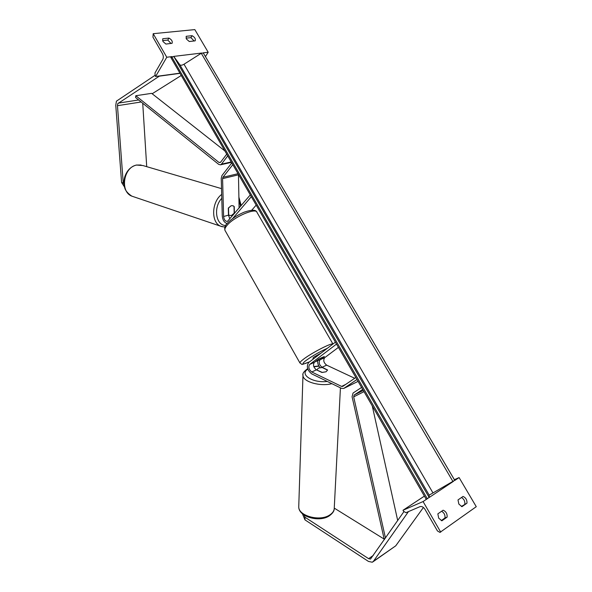 <?xml version="1.0" encoding="UTF-8"?>
<svg xmlns="http://www.w3.org/2000/svg" width="592" height="592" viewBox="0 0 592 592"><rect width="100%" height="100%" fill="white"/><g stroke="black" fill="none" stroke-linecap="round" stroke-linejoin="round"><path stroke-width="0.89" d="M321.878 372.449L326.081 371.776L327.568 369.985L322.092 367.247C319.118 364.85 318.444 362.356 320.072 359.766L324.349 356.547L318.651 359.1L314.389 362.326C312.776 364.924 313.457 367.425 316.431 369.845L321.878 372.449M320.087 367.639C318.355 365.641 317.534 363.414 317.608 360.965M336.522 344.085L309.705 364.435C308.099 367.033 308.787 369.549 311.762 371.983L341.599 386.421L342.783 386.406L355.844 377.511M335.398 342.146L308.647 362.563C306.249 366.463 307.27 370.237 311.725 373.885L341.54 388.367L343.693 388.47L356.991 379.494M338.424 347.371L324.653 357.709C323.025 360.291 323.691 362.77 326.666 365.146L354.712 378.281M466.984 503.156C467.118 499.9 465.8 497.665 463.033 496.444L458.001 499.922L458.859 504.081L461.967 506.678L466.984 503.156L461.368 506.471M447.138 517.105C447.323 513.738 445.983 511.436 443.127 510.208L437.851 513.856L438.687 518.148L441.876 520.805L447.138 517.105L445.014 517.948C445.258 514.951 444.118 512.724 441.595 511.266M440.714 532.119L423.08 501.557L403.004 510.267L403.603 511.318L405.942 512.679L420.12 506.604C421.852 506.153 423.48 507.078 425.012 509.372L437.444 530.95L439.945 532.408L476.264 506.685L459.096 477.581L454.375 479.683M423.08 501.557L427.787 498.42M429.104 497.546L453.487 481.311M454.723 480.489L459.096 477.581M464.853 504.021C465.046 501.128 463.921 498.96 461.471 497.517M441.255 520.59L445.014 517.948M403.004 510.267L424.405 496.126M321.145 353.024L313.804 357.154L312.931 358.153M315.055 361.867L320.435 359.448L324.327 356.517L318.925 358.937L315.033 361.838M304.081 515.047L305.006 517.245L304.969 519.872L368.461 561.423L372.25 562.23L373.389 561.349L408.48 511.592M372.827 561.926L395.73 545.831L423.413 507.477M305.006 517.245L368.601 558.67L370.496 559.07L403.862 511.71M406.467 507.973L424.39 496.096M334.273 508.128L384.171 539.097M304.969 519.872L302.408 513.767M322.196 372.464L326.081 371.776M322.203 372.375L316.838 370.037L318.363 368.106L322.211 367.521L327.568 370.155M124.009 184.238L123.24 183.046L121.589 182.477L115.766 105.287L116.432 101.165L154.978 75.347M123.24 183.046L117.46 105.687L117.793 103.63L159.662 75.939M152.159 93.758L181.256 75.473M159.707 76.102L180.02 73.334M146.712 166.663L142.724 103.252M121.589 182.477L124.475 186.954M232.885 205.683L234.025 206.401L234.173 213.209L231.472 215.495L229.563 215.399L228.468 214.726M229.837 218.951L228.482 215.162L228.305 208.192L231.243 205.668L228.46 207.933M228.519 207.955L228.69 214.792M186.228 36.297L192.089 35.69C194.775 37.215 195.804 38.931 195.168 40.848L189.292 41.521L186.45 39.05L186.14 36.445M162.822 38.724L168.935 38.088C171.658 39.605 172.709 41.344 172.087 43.297L165.915 44.067L163 41.536L162.667 39.013M153.195 33.692L166.774 57.239L155.6 76.486L155.126 75.658L154.978 72.957L162.815 59.37C163.584 57.661 163.488 55.803 162.519 53.813L152.958 37.215L153.195 33.692L194.82 29.6L208.184 52.251L205.446 56.595M166.774 57.239L172.161 56.588M173.671 56.41L201.709 53.036M203.137 52.858L208.184 52.251M192.089 35.69L190.92 37.644L194.132 40.996M190.92 37.644L186.051 38.162M162.608 40.626L167.802 40.078L171.081 43.505M155.6 76.486L179.931 73.179M168.935 38.088L167.802 40.078M231.243 205.668L233.189 205.794L234.025 206.527M233.204 214.445L233.292 214.889M250.29 194.901L227.469 221.386C225.367 221.467 224.079 219.839 223.606 216.502L222.577 178.629L222.932 177.297L232.819 164.672M227.121 223.487C224.361 222.718 222.747 220.239 222.281 216.05L221.238 178.229L221.941 175.572L231.798 162.911M256.195 205.113L251.755 210.19M251.326 196.692L232.56 218.648M239.094 208.066L238.465 174.44M234.247 206.601L234.395 213.586M385.466 538.024L353.683 396.869L354.164 395.027L362.726 389.425M384.304 539.682L352.077 396.744L353.032 393.066L361.579 387.434M397.706 520.516L372.257 405.905M227.742 155.896L221.438 164.154L220.513 164.828L218.677 164.354L135.568 97.495L135.805 95.726L219.062 162.526L220.446 162.423L226.736 154.149M135.805 95.726L151.633 93.344L224.893 150.967M203.322 53.021L201.273 53.273L184.008 64.232C182.047 65.349 180.656 65.534 179.827 64.772L173.87 56.573L170.814 57.409L426.233 499.285L429.17 497.45L429.178 495.127L454.745 480.312L203.322 53.021L454.774 480.408M311.762 371.983L316.431 369.845M309.705 364.435L314.389 362.326M343.893 388.352L358.079 381.381L343.693 388.47M320.072 359.766L324.653 357.709M341.599 386.421L345.691 384.423M322.092 367.247L326.666 365.146M299.996 363.088L299.878 362.881C299.855 362.334 300.884 361.246 302.971 359.61C310.763 353.38 331.564 342.583 332.919 344.033M327.332 348.303C319.362 351.9 312.11 356.073 305.576 360.809C300.951 364.665 302.349 364.968 309.779 361.697M332.948 344.011L257.039 212.461C256.225 207.274 233.847 216.864 226.973 225.463C225.241 227.528 224.553 229.126 224.923 230.258L225.197 230.739M373.389 561.349L395.73 545.831M368.601 558.67L373.286 555.451M298.775 505.79L298.745 506.767C298.331 515.765 319.347 521.707 329.367 515.21C332.652 513.205 334.288 510.763 334.265 507.877L340.43 387.827M307.833 369.171C299.034 374.359 312.731 383.357 327.295 381.448M331.897 383.683C320.102 386.813 302.764 381.692 302.971 375.365L302.993 374.61M318.992 366.182L313.871 366.818M118.237 103.126L138.646 99.974M117.46 105.687L141.148 101.987M133.57 196.736L131.809 196.137C119.762 191.793 123.454 167.159 136.619 165.064L142.887 165.538L221.526 188.633M238.924 199.304L240.552 206.356M221.682 194.413C211.433 201.961 210.922 222.585 220.668 226.218L222.37 226.795M225.619 225.5C215.836 225.456 213.09 207.244 221.793 198.313M223.606 216.502L228.482 215.162M222.932 177.297L238.036 173.693M222.577 178.629L238.45 174.825M354.164 395.027L363.31 390.424M353.683 396.869L364.013 391.652M221.438 164.154L231.235 161.934M219.062 162.526L220.631 162.171M171.71 56.839L427.283 498.708M173.87 56.573L429.17 497.45M179.827 64.772L429.178 495.127M184.008 64.232L432.833 492.707M201.273 53.273L452.998 481.592M256.736 211.943C255.692 209.583 251.459 209.679 244.03 212.232C236.859 215.31 231.176 219.121 226.98 223.643C225.064 225.559 224.375 227.765 224.923 230.258L299.878 362.881C303.208 364.739 299.234 365.567 309.705 361.756M312.894 358.093L313.383 358.944M334.221 508.868C334.214 511.207 332.452 513.619 328.93 516.098C318.829 522.551 298.435 516.69 298.745 506.767L302.971 375.365C302.283 373.693 303.844 371.45 307.655 368.653M313.775 366.552L318.859 365.952M332.578 367.921L336.093 369.563M136.345 165.042L141.096 165.005M241.196 205.594L238.879 197.092M228.475 215.051L229.563 215.399M136.264 165.064C130.632 166.67 126.769 170.688 124.675 177.134C123.75 180.664 123.728 184.105 124.616 187.449C125.275 190.461 127.672 193.362 131.809 196.137L220.668 226.218L224.856 227.106M220.513 164.828L231.472 162.349"/></g></svg>
